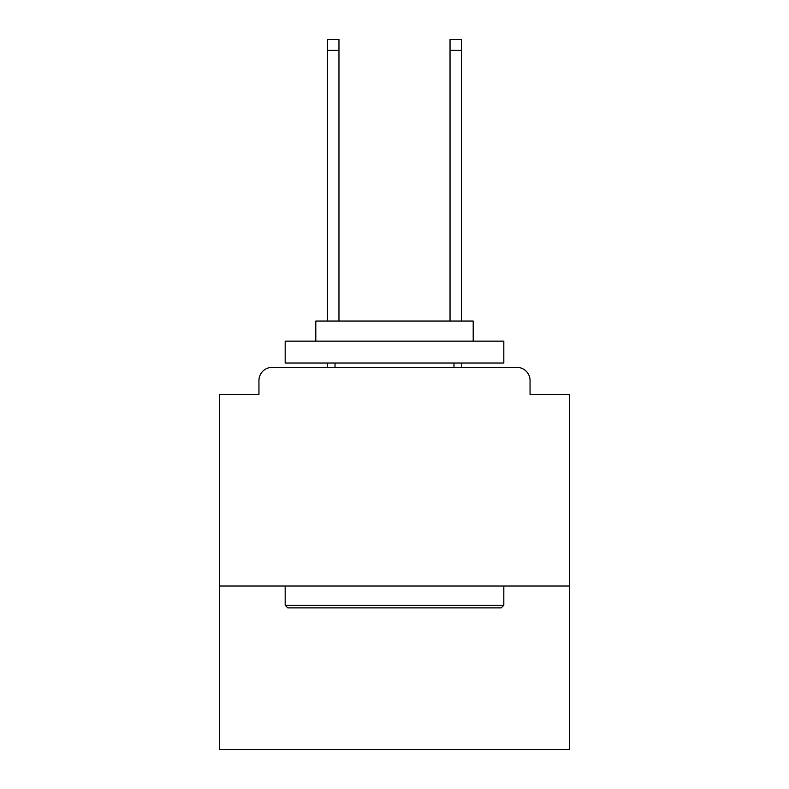 <?xml version="1.0" encoding="UTF-8"?>
<svg xmlns="http://www.w3.org/2000/svg" width="789" height="789" viewBox="0 0 789 789"><rect width="100%" height="100%" fill="white"/><g stroke="black" fill="none" stroke-linecap="round" stroke-linejoin="round"><path stroke-width="1.18" d="M569.402 586.02L569.402 394.5L530.05 394.5L530.05 380.505A13.117 13.117 0 0 0 516.933 367.388L272.067 367.388A13.117 13.117 0 0 0 258.95 380.505L258.95 394.5L219.598 394.5L219.598 749.55L569.402 749.55L569.402 586.02L219.598 586.02M258.95 380.505L258.95 394.5M516.933 367.388L462.709 367.388M326.291 367.388L272.067 367.388M530.05 394.5L530.05 380.505M287.807 607.875L285.184 605.252L503.816 605.252L501.193 607.875L287.807 607.875M503.816 341.154L503.816 363.019L285.184 363.019L285.184 341.154L503.816 341.154M315.797 341.154L315.797 321.044L473.203 321.044L473.203 341.154M503.816 586.02L503.816 605.252M285.184 586.02L285.184 605.252M453.971 363.019L453.971 367.388M335.029 363.019L335.029 367.388M338.964 50.378L327.603 50.378L327.603 39.45L338.964 39.45L338.964 321.044M327.603 50.378L327.603 321.044M327.603 363.019L327.603 367.388M461.397 39.45L461.397 50.378L450.036 50.378L450.036 39.45L461.397 39.45M450.036 321.044L450.036 50.378M461.397 367.388L461.397 363.019M461.397 321.044L461.397 50.378"/></g></svg>
